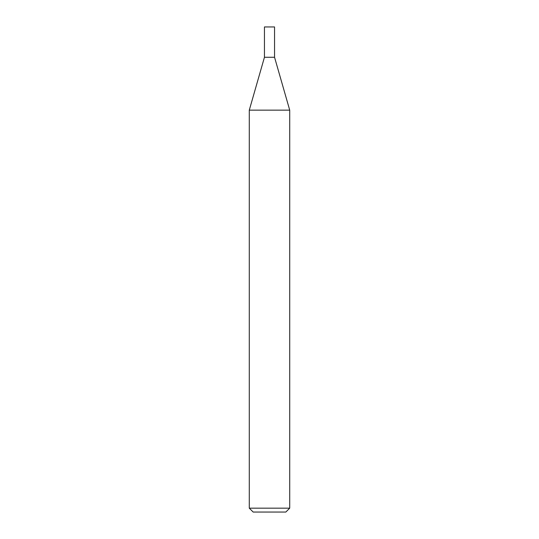 <?xml version="1.0" encoding="UTF-8"?>
<svg xmlns="http://www.w3.org/2000/svg" width="539" height="539" viewBox="0 0 539 539"><rect width="100%" height="100%" fill="white"/><g stroke="black" fill="none" stroke-linecap="round" stroke-linejoin="round"><path stroke-width="0.81" d="M289.712 508.169L249.287 508.169L253.168 512.05L285.832 512.05L289.712 508.169L289.712 110.138L249.287 110.138L264.447 57.269L274.553 57.269L289.712 110.138M249.287 508.169L249.287 110.138M264.447 57.269L264.447 26.95L274.553 26.95L274.553 57.269"/></g></svg>
